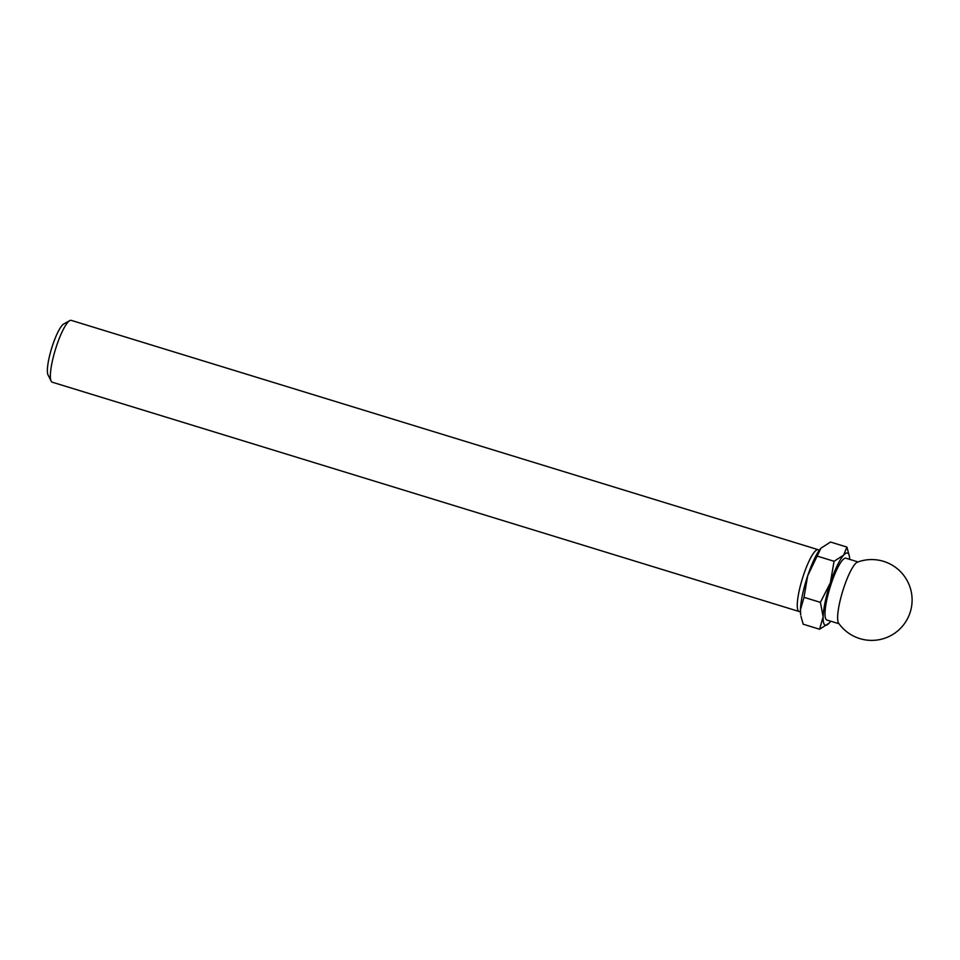 <?xml version="1.0" encoding="UTF-8"?>
<svg xmlns="http://www.w3.org/2000/svg" width="960" height="960" viewBox="0 0 960 960"><rect width="100%" height="100%" fill="white"/><g stroke="black" fill="none" stroke-linecap="round" stroke-linejoin="round"><path stroke-width="1.44" d="M807.672 575.82A37.728 7.668 107.1 0 0 800.436 609.792L804 597.324L807.672 575.82L820.944 548.172A37.728 7.668 107.1 0 0 807.672 575.82M800.436 609.792A37.728 7.668 107.1 0 0 800.736 615L800.436 609.792M804 597.324L820.392 602.364L823.14 616.764L819.588 629.232L803.184 624.204L801.012 616.464M820.944 548.172L830.52 542.04L846.912 547.08L843.636 555.144L834.06 561.276L830.376 582.792L820.392 602.364M819.108 550.512A32.34 6.576 107.1 0 0 818.148 549.696L71.232 320.364A32.34 6.576 107.1 0 0 69.72 320.64L63.684 324.012A27.24 5.532 107.1 0 0 52.62 345.24A27.24 5.532 107.1 0 0 48.048 374.952L51.156 381.12A32.34 6.576 107.1 0 0 52.248 382.2L799.164 611.52A32.34 6.576 107.1 0 0 800.424 611.376M69.72 320.64A32.34 6.576 107.1 0 0 56.58 345.852A32.34 6.576 107.1 0 0 51.156 381.12M818.148 549.696A32.34 6.576 107.1 0 0 803.496 575.172A32.34 6.576 107.1 0 0 799.164 611.52M817.668 556.248L834.06 561.276M819.588 629.232L829.164 623.1A37.728 7.668 107.1 0 0 830.688 621.204M849.672 559.368A37.728 7.668 107.1 0 0 849.372 556.284A37.728 7.668 107.1 0 0 843.636 555.144A37.728 7.668 107.1 0 0 830.376 582.792A37.728 7.668 107.1 0 0 823.14 616.764A37.728 7.668 107.1 0 0 828.708 623.592L828.696 623.604A37.728 7.668 107.1 0 0 829.164 623.1M849.372 556.284L846.912 547.08M857.412 562.164A32.34 6.576 107.1 0 0 843.852 587.568A32.34 6.576 107.1 0 0 838.656 623.232A40.428 40.428 0 0 0 895.452 632.688A40.428 40.428 0 0 0 857.412 562.164M858.024 561.936L845.892 558.204A32.34 6.576 107.1 0 0 831.24 583.692A32.34 6.576 107.1 0 0 826.908 620.04L839.04 623.76"/></g></svg>
